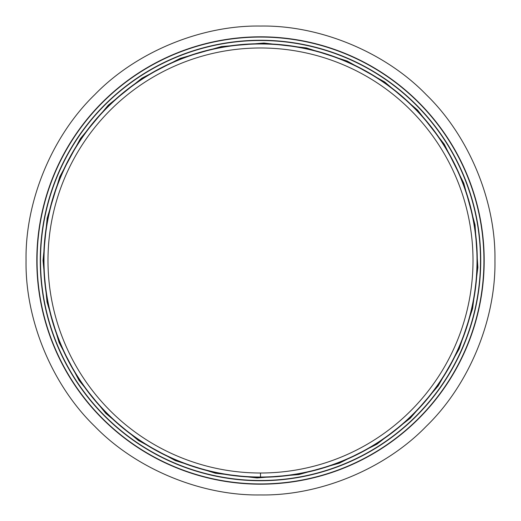 <?xml version="1.0" encoding="UTF-8"?>
<svg xmlns="http://www.w3.org/2000/svg" width="521" height="521" viewBox="0 0 521 521"><rect width="100%" height="100%" fill="white"/><g stroke="black" fill="none" stroke-linecap="round" stroke-linejoin="round"><path stroke-width="0.78" d="M36.809 260.5A223.691 223.691 0 0 0 372.346 454.221A223.691 223.691 0 0 0 372.346 66.779A223.691 223.691 0 0 0 36.809 260.5A223.691 223.691 0 0 0 372.346 454.221A223.691 223.691 0 0 0 372.346 66.779A223.691 223.691 0 0 0 36.809 260.5M40.26 260.5A220.24 220.24 0 0 0 370.62 451.232A220.24 220.24 0 0 0 370.62 69.768A220.24 220.24 0 0 0 40.26 260.5A220.24 220.24 0 0 0 370.62 451.232A220.24 220.24 0 0 0 370.62 69.768A220.24 220.24 0 0 0 40.26 260.5M260.507 473.009L260.507 477.015A216.515 216.515 0 0 1 72.992 152.243A216.515 216.515 0 0 1 448.008 152.243A216.515 216.515 0 0 1 260.507 477.015L260.5 473.009A212.509 212.509 0 0 1 76.457 154.242A212.509 212.509 0 0 1 444.537 154.242A212.509 212.509 0 0 1 260.507 473.009A212.509 212.509 0 0 1 76.457 154.242A212.509 212.509 0 0 1 444.537 154.242A212.509 212.509 0 0 1 260.507 473.009M26.05 260.5C25.073 200.663 52.406 135.623 94.718 94.718C135.597 52.419 200.696 25.067 260.5 26.05C320.304 25.067 385.403 52.419 426.282 94.718C468.594 135.623 495.927 200.663 494.95 260.5C495.927 320.337 468.594 385.377 426.282 426.282C385.403 468.581 320.304 495.933 260.5 494.95C200.696 495.933 135.597 468.581 94.718 426.282C52.406 385.377 25.073 320.337 26.05 260.5M37.076 260.5A223.424 223.424 0 0 0 372.215 453.993A223.424 223.424 0 0 0 372.215 67.007A223.424 223.424 0 0 0 37.076 260.5M40.514 260.5A219.986 219.986 0 0 0 370.496 451.017A219.986 219.986 0 0 0 370.496 69.983A219.986 219.986 0 0 0 40.514 260.5M43.712 260.5A216.788 216.788 0 0 0 368.894 448.242A216.788 216.788 0 0 0 368.894 72.758A216.788 216.788 0 0 0 43.712 260.5M43.022 260.5L47.014 301.985L59.147 342.668L79.042 380.369L105.835 413.4L138.391 440.466L175.401 460.636L215.447 473.257L257.081 477.952L298.852 474.566L339.275 463.215L376.891 444.218L410.288 418.181L438.109 386.009L459.17 348.953L472.58 308.673L477.874 267.332L475.054 224.929L463.736 183.105L444.263 144.193L417.51 110.016L384.674 81.953L347.129 61.016L306.368 47.912L263.919 43.048L221.334 46.577L180.181 58.398L141.999 78.137L108.29 105.157L80.481 138.475L59.798 176.756L47.17 218.201L43.022 260.5"/></g></svg>
